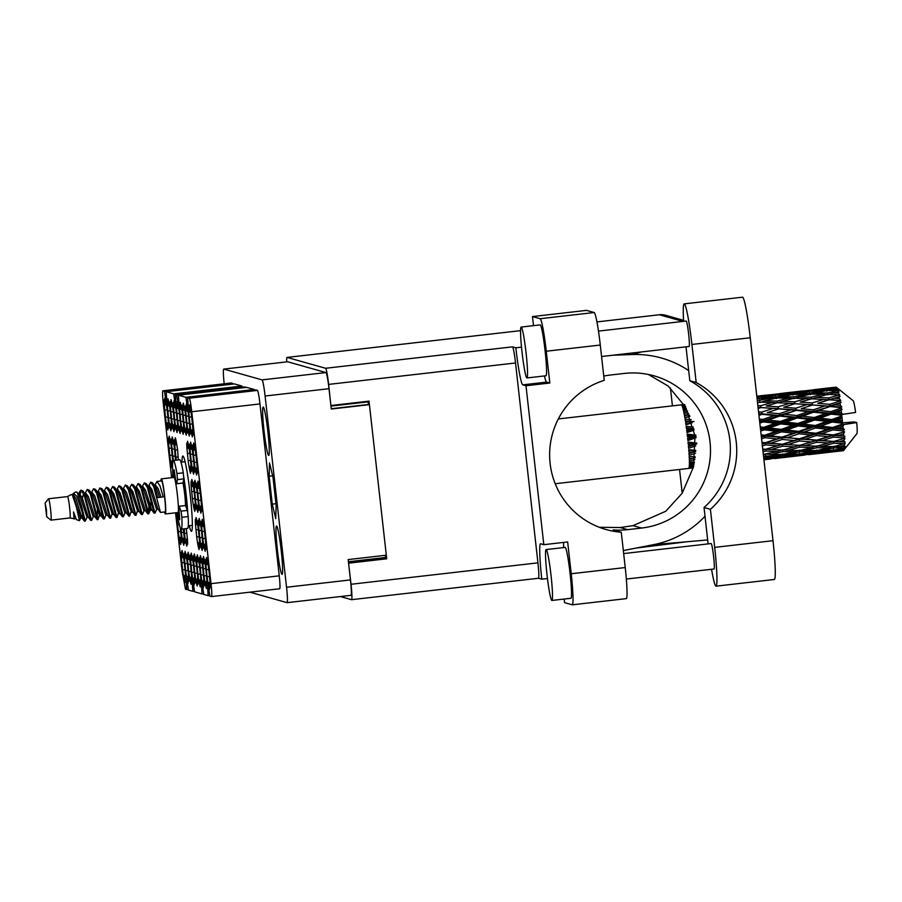 <?xml version="1.0" encoding="UTF-8"?>
<svg xmlns="http://www.w3.org/2000/svg" width="902" height="902" viewBox="0 0 902 902"><rect width="100%" height="100%" fill="white"/><g stroke="black" fill="none" stroke-linecap="round" stroke-linejoin="round"><path stroke-width="1.35" d="M189.273 525.663A37.895 2.909 -96.5 0 0 191.495 531.334A37.895 2.909 -96.5 0 0 190.198 494.544A37.895 2.909 -96.5 0 0 182.869 456.051A37.895 2.909 -96.5 0 0 181.99 462.072M267.894 431.776A24.32 1.86 -96.5 0 0 263.192 407.061A24.32 1.86 -96.5 0 0 264.015 430.682A24.32 1.86 -96.5 0 0 268.728 455.386A24.32 1.86 -96.5 0 0 267.894 431.776M281.244 550.784A24.32 1.86 -96.5 0 0 276.542 526.069A24.32 1.86 -96.5 0 0 277.365 549.69A24.32 1.86 -96.5 0 0 282.078 574.405A24.32 1.86 -96.5 0 0 281.244 550.784M184.572 569.647L182.61 569.872L181.381 557.425L182.148 557.335M181.381 557.425A16.642 1.274 83.5 0 1 181.212 552.328L182.204 557.639L181.978 550.502A16.642 1.274 -96.5 0 1 184.369 563.198L185.598 575.634A16.642 1.274 83.5 0 1 185.767 580.73L184.763 575.42L185 582.557A16.642 1.274 -96.5 0 1 182.61 569.872M180.299 531.492L178.325 531.718L177.096 519.281L177.874 519.191M177.096 519.281A16.642 1.274 83.5 0 1 176.927 514.185L177.863 517.477M172.665 477.575A16.642 1.274 83.5 0 1 172.654 476.042L172.936 477.541M171.741 455.206L169.768 455.431L168.539 442.995L169.317 442.905M168.539 442.995A16.642 1.274 83.5 0 1 168.37 437.898L169.373 443.209L169.136 436.072A16.642 1.274 -96.5 0 1 171.527 448.756L172.756 461.204A16.642 1.274 83.5 0 1 172.801 461.801M209.084 576.547L207.11 576.773L205.881 564.336L206.659 564.246M205.881 564.336A16.642 1.274 83.5 0 1 205.712 559.24L206.716 564.539L206.479 557.413A16.642 1.274 -96.5 0 1 208.869 570.098L210.098 582.534A16.642 1.274 83.5 0 1 210.267 587.63L209.264 582.331L209.501 589.457A16.642 1.274 -96.5 0 1 207.11 576.773M206.017 575.679L204.044 575.904L202.815 563.468L203.593 563.378M202.815 563.468A16.642 1.274 83.5 0 1 202.646 558.372L203.649 563.682L203.412 556.545A16.642 1.274 -96.5 0 1 205.803 569.23L207.032 581.677A16.642 1.274 83.5 0 1 207.201 586.774L206.208 581.463L206.434 588.6A16.642 1.274 -96.5 0 1 204.044 575.904M202.95 574.822L200.988 575.048L199.759 562.6L200.526 562.521M199.759 562.6A16.642 1.274 83.5 0 1 199.59 557.504L200.582 562.814L200.357 555.688A16.642 1.274 -96.5 0 1 202.747 568.373L203.976 580.809A16.642 1.274 83.5 0 1 204.145 585.905L203.142 580.606L203.378 587.732A16.642 1.274 -96.5 0 1 200.988 575.048M199.894 573.954L197.921 574.179L196.692 561.743L197.47 561.653M196.692 561.743A16.642 1.274 83.5 0 1 196.523 556.647L197.527 561.957L197.29 554.82A16.642 1.274 -96.5 0 1 199.68 567.505L200.909 579.952A16.642 1.274 83.5 0 1 201.078 585.048L200.075 579.738L200.312 586.875A16.642 1.274 -96.5 0 1 197.921 574.179M196.828 573.097L194.855 573.322L193.626 560.875L194.404 560.796M193.626 560.875A16.642 1.274 83.5 0 1 193.468 555.779L194.46 561.089L194.223 553.952A16.642 1.274 -96.5 0 1 196.613 566.648L197.854 579.084A16.642 1.274 83.5 0 1 198.012 584.18L197.019 578.87L197.245 586.007A16.642 1.274 -96.5 0 1 194.855 573.322M193.761 572.229L191.799 572.454L190.57 560.018L191.337 559.928M190.57 560.018A16.642 1.274 83.5 0 1 190.401 554.922L191.393 560.232L191.168 553.095A16.642 1.274 -96.5 0 1 193.558 565.779L194.787 578.227A16.642 1.274 83.5 0 1 194.956 583.323L193.953 578.013L194.189 585.15A16.642 1.274 -96.5 0 1 191.799 572.454M190.705 571.372L188.732 571.597L187.503 559.15L188.281 559.06M187.503 559.15A16.642 1.274 83.5 0 1 187.334 554.053L188.338 559.364L188.101 552.227A16.642 1.274 -96.5 0 1 190.491 564.923L191.72 577.359A16.642 1.274 83.5 0 1 191.889 582.455L190.886 577.145L191.123 584.282A16.642 1.274 -96.5 0 1 188.732 571.597M187.639 570.504L185.677 570.729L184.436 558.293L185.214 558.203M184.436 558.293A16.642 1.274 83.5 0 1 184.279 553.197L185.271 558.496L185.045 551.37A16.642 1.274 -96.5 0 1 187.424 564.054L188.665 576.491A16.642 1.274 83.5 0 1 188.822 581.587L187.83 576.288L188.056 583.414A16.642 1.274 -96.5 0 1 185.677 570.729M204.799 538.404L202.837 538.629L201.597 526.193L202.375 526.103M201.597 526.193A16.642 1.274 83.5 0 1 201.439 521.085L202.431 526.396L202.206 519.27A16.642 1.274 -96.5 0 1 204.585 531.954L205.825 544.391A16.642 1.274 83.5 0 1 205.983 549.487L204.991 544.188L205.216 551.314A16.642 1.274 -96.5 0 1 202.837 538.629M201.732 537.536L199.77 537.761L198.541 525.325L199.319 525.235M198.541 525.325A16.642 1.274 83.5 0 1 198.372 520.228L199.376 525.539L199.139 518.402A16.642 1.274 -96.5 0 1 201.529 531.086L202.758 543.534A16.642 1.274 83.5 0 1 202.927 548.63L201.924 543.32L202.161 550.457A16.642 1.274 -96.5 0 1 199.77 537.761M198.677 536.679L196.704 536.904L195.475 524.457L196.253 524.378M195.475 524.457A16.642 1.274 83.5 0 1 195.306 519.36L196.309 524.671L196.072 517.534A16.642 1.274 -96.5 0 1 198.463 530.229L199.692 542.666A16.642 1.274 83.5 0 1 199.861 547.762L198.857 542.452L199.094 549.589A16.642 1.274 -96.5 0 1 196.704 536.904M200.526 500.26L198.553 500.486L197.324 488.038L198.102 487.959M197.324 488.038A16.642 1.274 83.5 0 1 197.155 482.942L198.158 488.253L197.921 481.116A16.642 1.274 -96.5 0 1 200.312 493.811L201.541 506.248A16.642 1.274 83.5 0 1 201.71 511.344L200.706 506.033L200.943 513.17A16.642 1.274 -96.5 0 1 198.553 500.486M197.459 499.392L195.497 499.618L194.257 487.181L195.035 487.091M194.257 487.181A16.642 1.274 83.5 0 1 194.099 482.085L195.091 487.396L194.866 480.259A16.642 1.274 -96.5 0 1 197.245 492.943L198.485 505.391A16.642 1.274 83.5 0 1 198.643 510.487L197.651 505.176L197.876 512.313A16.642 1.274 -96.5 0 1 195.497 499.618M194.392 498.535L192.43 498.761L191.201 486.313L191.968 486.223M191.201 486.313A16.642 1.274 83.5 0 1 191.032 481.217L192.025 486.528L191.799 479.39A16.642 1.274 -96.5 0 1 194.189 492.086L195.418 504.522A16.642 1.274 83.5 0 1 195.587 509.619L194.584 504.308L194.821 511.445A16.642 1.274 -96.5 0 1 192.43 498.761M196.241 462.117L194.28 462.343L193.039 449.895L193.817 449.805M193.039 449.895A16.642 1.274 83.5 0 1 192.881 444.799L193.874 450.109L193.648 442.972A16.642 1.274 -96.5 0 1 196.027 455.668L197.267 468.104A16.642 1.274 83.5 0 1 197.425 473.2L196.433 467.89L196.659 475.027A16.642 1.274 -96.5 0 1 194.28 462.343M193.175 461.249L191.213 461.474L189.984 449.038L190.762 448.948M189.984 449.038A16.642 1.274 83.5 0 1 189.815 443.942L190.818 449.241L190.581 442.115A16.642 1.274 -96.5 0 1 192.972 454.8L194.201 467.236A16.642 1.274 83.5 0 1 194.37 472.344L193.366 467.033L193.603 474.159A16.642 1.274 -96.5 0 1 191.213 461.474M190.119 460.392L188.146 460.618L186.917 448.17L187.695 448.08M186.917 448.17A16.642 1.274 83.5 0 1 186.748 443.074L187.751 448.384L187.515 441.247A16.642 1.274 -96.5 0 1 189.905 453.943L191.134 466.379A16.642 1.274 83.5 0 1 191.303 471.475L190.311 466.165L190.536 473.302A16.642 1.274 -96.5 0 1 188.146 460.618M177.863 456.931L175.901 457.156L174.672 444.72L175.439 444.63M174.672 444.72A16.642 1.274 83.5 0 1 174.503 439.624L175.495 444.934L175.27 437.797A16.642 1.274 -96.5 0 1 177.66 450.481L178.325 459.919M174.808 456.074L172.834 456.299L171.605 443.852L172.383 443.773M171.605 443.852A16.642 1.274 83.5 0 1 171.436 438.755L172.44 444.066L172.203 436.929A16.642 1.274 -96.5 0 1 174.593 449.624L175.484 460.245M191.968 423.974L189.995 424.199L188.766 411.752L189.544 411.662M188.766 411.752A16.642 1.274 83.5 0 1 188.597 406.655L189.6 411.966L189.364 404.829A16.642 1.274 -96.5 0 1 191.754 417.525L192.983 429.961A16.642 1.274 83.5 0 1 193.152 435.057L192.149 429.747L192.385 436.884A16.642 1.274 -96.5 0 1 189.995 424.199M188.901 423.106L186.94 423.331L185.699 410.895L186.477 410.805M185.699 410.895A16.642 1.274 83.5 0 1 185.541 405.799L186.534 411.098L186.308 403.972A16.642 1.274 -96.5 0 1 188.687 416.656L189.927 429.093A16.642 1.274 83.5 0 1 190.085 434.189L189.093 428.89L189.319 436.016A16.642 1.274 -96.5 0 1 186.94 423.331M185.835 422.249L183.873 422.474L182.644 410.027L183.422 409.936M182.644 410.027A16.642 1.274 83.5 0 1 182.475 404.93L183.478 410.241L183.241 403.104A16.642 1.274 -96.5 0 1 185.632 415.788L186.861 428.236A16.642 1.274 83.5 0 1 187.03 433.332L186.026 428.022L186.263 435.159A16.642 1.274 -96.5 0 1 183.873 422.474M182.779 421.381L180.806 421.606L179.577 409.17L180.355 409.08M179.577 409.17A16.642 1.274 83.5 0 1 179.408 404.073L180.411 409.373L180.174 402.247A16.642 1.274 -96.5 0 1 182.565 414.931L183.794 427.368A16.642 1.274 83.5 0 1 183.963 432.464L182.959 427.165L183.196 434.29A16.642 1.274 -96.5 0 1 180.806 421.606M179.712 420.512L177.75 420.738L176.51 408.302L177.288 408.211M176.51 408.302A16.642 1.274 83.5 0 1 176.352 403.205L177.344 408.516L177.119 401.379A16.642 1.274 -96.5 0 1 179.498 414.063L180.738 426.511A16.642 1.274 83.5 0 1 180.896 431.607L179.904 426.296L180.129 433.434A16.642 1.274 -96.5 0 1 177.75 420.738M176.645 419.655L174.684 419.881L173.455 407.433L174.233 407.354M173.455 407.433A16.642 1.274 83.5 0 1 173.285 402.337L174.289 407.648L174.052 400.522A16.642 1.274 -96.5 0 1 176.442 413.206L177.671 425.643A16.642 1.274 83.5 0 1 177.841 430.739L176.837 425.44L177.074 432.565A16.642 1.274 -96.5 0 1 174.684 419.881M173.59 418.787L171.617 419.013L170.388 406.577L171.166 406.486M170.388 406.577A16.642 1.274 83.5 0 1 170.219 401.48L171.222 406.791L170.985 399.654A16.642 1.274 -96.5 0 1 173.376 412.338L174.605 424.786A16.642 1.274 83.5 0 1 174.774 429.882L173.77 424.571L174.007 431.708A16.642 1.274 -96.5 0 1 171.617 419.013M170.523 417.93L168.561 418.156L167.321 405.708L168.099 405.618M167.321 405.708A16.642 1.274 83.5 0 1 167.163 400.612L168.155 405.923L167.93 398.785A16.642 1.274 -96.5 0 1 170.309 411.481L171.549 423.917A16.642 1.274 83.5 0 1 171.707 429.014L170.715 423.703L170.94 430.84A16.642 1.274 -96.5 0 1 168.561 418.156M167.456 417.062L165.494 417.288L164.265 404.851L165.043 404.761M164.265 404.851A16.642 1.274 83.5 0 1 164.096 399.755L165.1 405.066L164.863 397.929A16.642 1.274 -96.5 0 1 167.253 410.613L168.482 423.061A16.642 1.274 83.5 0 1 168.651 428.157L167.648 422.846L167.885 429.983A16.642 1.274 -96.5 0 1 165.494 417.288M249.877 592.174L287.05 602.649A15.875 1.218 -96.5 0 0 287.084 602.66A15.875 1.218 -96.5 0 0 286.543 587.247L265.098 396.012A15.875 1.218 -96.5 0 0 262.065 379.889L223.752 369.098A15.875 1.218 -96.5 0 0 223.719 369.098A15.875 1.218 -96.5 0 0 224.181 383.778M287.58 361.781A15.875 1.218 83.5 0 1 287.625 361.77A15.875 1.218 83.5 0 1 287.659 361.77L325.972 372.571A15.875 1.218 83.5 0 1 329.005 388.694L331.282 409.034L369.425 404.66M386.304 555.204L348.172 559.578L350.45 579.918A15.875 1.218 83.5 0 1 350.991 595.331A15.875 1.218 83.5 0 1 350.957 595.331M183.253 528.933L184.38 538.347A16.642 1.274 83.5 0 1 184.549 543.444L183.546 538.144L183.782 545.27A16.642 1.274 -96.5 0 1 181.392 532.586L181.279 529.158M186.274 528.583L187.447 539.216A16.642 1.274 83.5 0 1 187.605 544.312L186.613 539.001L186.838 546.138A16.642 1.274 -96.5 0 1 184.459 533.454L184.301 528.809M180.163 527.422L181.313 537.491A16.642 1.274 83.5 0 1 181.482 542.587L180.49 537.276L180.716 544.413A16.642 1.274 -96.5 0 1 178.325 531.718M272.257 504.128L275.764 518.627L276.136 505.221L273.013 477.327L269.506 462.839L269.134 476.233L272.257 504.128L275.967 503.711M232.817 384.094A10.497 0.801 83.5 0 1 232.727 383.451L231.126 382.989A13.316 1.026 -96.5 0 0 231.092 382.989A13.316 1.026 -96.5 0 0 231.059 383L162.879 390.814A13.316 1.026 -96.5 0 0 163.33 403.735L171.628 477.699M242.007 386.676A10.497 0.801 83.5 0 1 241.916 386.033L234.385 383.914L166.16 391.727A10.497 0.801 83.5 0 1 166.329 400.15A10.497 0.801 83.5 0 1 164.514 391.265L162.901 390.814A13.316 1.026 -96.5 0 0 162.879 390.814M245.062 387.544A10.497 0.801 83.5 0 1 244.983 386.902L175.349 394.321A10.497 0.801 83.5 0 1 175.518 402.732A10.497 0.801 83.5 0 1 173.703 393.858L166.16 391.727M254.251 390.138A10.497 0.801 83.5 0 1 254.172 389.484L246.629 387.364L178.416 395.177A10.497 0.801 83.5 0 1 178.585 403.6A10.497 0.801 83.5 0 1 176.758 394.715L175.349 394.321M279.676 588.758A13.316 1.026 -96.5 0 0 279.71 588.758A13.316 1.026 -96.5 0 0 279.248 575.837L259.968 403.927A13.316 1.026 -96.5 0 0 257.431 390.408L255.818 389.957L187.605 397.771A10.497 0.801 83.5 0 1 187.774 406.182A10.497 0.801 83.5 0 1 185.947 397.308L178.416 395.177M175.563 512.81L182.159 571.575L185.485 589.254L186.759 589.615A10.497 0.801 83.5 0 1 186.59 581.204A10.497 0.801 83.5 0 1 188.405 590.077L192.881 591.34A10.497 0.801 83.5 0 1 192.712 582.929A10.497 0.801 83.5 0 1 194.539 591.802L202.071 593.933A10.497 0.801 83.5 0 1 201.901 585.511A10.497 0.801 83.5 0 1 203.728 594.395L208.204 595.658A10.497 0.801 83.5 0 1 208.035 587.236A10.497 0.801 83.5 0 1 209.85 596.121L211.451 596.572A13.316 1.026 -96.5 0 0 211.485 596.583A13.316 1.026 -96.5 0 0 211.034 583.65L191.754 411.752A13.316 1.026 -96.5 0 0 189.206 398.222L187.605 397.771M188.326 589.434L186.759 589.615M232.727 383.451L164.514 391.265M241.916 386.033L173.703 393.858M244.983 386.902L176.758 394.715M254.172 389.484L185.947 397.308M209.771 595.478L208.204 595.658M203.638 593.753L202.071 593.933M194.449 591.16L192.881 591.34M172.586 464.474L171.932 460.99L172.158 468.127A16.642 1.274 -96.5 0 1 169.768 455.431M175.901 457.156A16.642 1.274 -96.5 0 0 176.307 460.155M172.834 456.299A16.642 1.274 -96.5 0 0 173.421 460.482M272.652 475.839L269.134 476.233M165.1 405.066L166.419 404.908M165.258 410.162L167.163 409.936M167.648 422.846L168.426 422.756M168.155 405.923L169.486 405.776M168.324 411.019L170.23 410.805M170.715 423.703L171.493 423.624M171.222 406.791L172.541 406.633M171.391 411.887L173.285 411.662M173.77 424.571L174.548 424.481M174.289 407.648L175.608 407.501M174.447 412.744L176.352 412.53M176.837 425.44L177.615 425.349M177.344 408.516L178.675 408.358M177.514 413.612L179.408 413.387M179.904 426.296L180.682 426.206M180.411 409.373L181.73 409.226M180.58 414.469L182.475 414.255M182.959 427.165L183.737 427.074M183.478 410.241L184.797 410.083M183.636 415.337L185.541 415.123M186.026 428.022L186.804 427.931M186.534 411.098L187.853 410.951M186.703 416.194L188.597 415.98M189.093 428.89L189.871 428.8M189.6 411.966L190.92 411.808M189.77 417.062L191.664 416.848M192.149 429.747L192.927 429.656M172.44 444.066L173.759 443.919M172.598 449.162L174.503 448.948M175.495 444.934L176.826 444.776M175.665 450.03L177.57 449.805M187.751 448.384L189.07 448.226M187.92 453.48L189.815 453.266M190.311 466.165L191.077 466.075M190.818 449.241L192.137 449.095M190.976 454.337L192.881 454.123M193.366 467.033L194.144 466.943M193.874 450.109L195.204 449.963M194.043 455.206L195.948 454.991M196.433 467.89L197.211 467.8M192.025 486.528L193.355 486.381M192.194 491.624L194.099 491.41M194.584 504.308L195.362 504.218M195.091 487.396L196.41 487.238M195.26 492.492L197.155 492.267M197.651 505.176L198.429 505.086M198.158 488.253L199.477 488.106M198.327 493.349L200.221 493.135M200.706 506.033L201.484 505.954M183.354 532.36L181.392 532.586M183.546 538.144L184.324 538.054M186.421 533.229L184.459 533.454M186.613 539.001L187.39 538.911M196.309 524.671L197.628 524.524M196.478 529.767L198.372 529.553M198.857 542.452L199.635 542.373M199.376 525.539L200.695 525.381M199.534 530.635L201.439 530.41M201.924 543.32L202.702 543.23M202.431 526.396L203.762 526.249M202.6 531.492L204.506 531.278M204.991 544.188L205.769 544.098M185.271 558.496L186.59 558.349M185.44 563.592L187.334 563.378M187.83 576.288L188.608 576.198M188.338 559.364L189.657 559.217M188.507 564.46L190.401 564.246M190.886 577.145L191.664 577.054M191.393 560.232L192.724 560.074M191.562 565.328L193.468 565.103M193.953 578.013L194.731 577.923M194.46 561.089L195.779 560.943M194.629 566.185L196.523 565.971M197.019 578.87L197.786 578.791M197.527 561.957L198.846 561.799M197.696 567.054L199.59 566.828M200.075 579.738L200.853 579.648M200.582 562.814L201.913 562.668M200.751 567.91L202.657 567.696M203.142 580.606L203.92 580.516M203.649 563.682L204.968 563.524M203.818 568.779L205.712 568.553M206.208 581.463L206.975 581.373M206.716 564.539L208.035 564.393M206.874 569.636L208.779 569.421M209.264 582.331L210.042 582.241M169.373 443.209L170.692 443.051M169.542 448.305L171.436 448.08M171.932 460.99L172.699 460.899M178.1 524.592L179.318 524.445M180.49 537.276L181.257 537.186M182.204 557.639L183.534 557.481M182.373 562.735L184.279 562.521M184.763 575.42L185.541 575.329M46.476 510.036L46.667 516.733L45.1 503.045L46.476 510.036M45.1 503.045L48.449 498.806A10.756 0.823 83.5 0 1 48.505 498.761A10.756 0.823 83.5 0 1 50.591 509.686A10.756 0.823 83.5 0 1 50.952 520.127A10.756 0.823 83.5 0 1 50.884 520.104L46.667 516.733M67.503 496.596A10.756 0.823 83.5 0 1 67.526 496.585A10.756 0.823 83.5 0 1 69.612 507.51A10.756 0.823 83.5 0 1 69.973 517.951A10.756 0.823 83.5 0 1 69.95 517.951L74.314 518.718M160.939 480.98A17.668 1.353 83.5 0 1 161.334 478.872A17.668 1.353 83.5 0 1 164.75 496.822A17.668 1.353 83.5 0 1 165.359 513.971A17.668 1.353 83.5 0 1 164.491 512.009M161.334 478.872L174.007 477.417A17.668 1.353 83.5 0 1 177.435 495.367A17.668 1.353 83.5 0 1 178.032 512.528L165.359 513.971M173.015 477.541A34.558 2.65 83.5 0 1 173.353 460.494L179.701 459.761A34.558 2.65 83.5 0 1 183.298 472.817L183.828 478.894L182.948 483.01A13.44 1.026 83.5 0 1 184.707 494.397A13.44 1.026 83.5 0 1 185.474 505.503L187.368 510.419L188.214 516.575A34.558 2.65 83.5 0 1 187.571 528.437L181.223 529.17A34.558 2.65 83.5 0 1 177.04 512.64M183.219 481.882A17.668 1.353 83.5 0 1 185.045 494.499A17.668 1.353 83.5 0 1 186.026 506.879M48.505 498.761L67.526 496.585L71.168 494.544L72.374 495.142L76.343 506.823L79.444 520.679L76.388 519.631L73.524 511.953L74.088 519.135M79.399 515.527L79.207 509.044M73.457 493.27L76.039 491.838L77.211 492.424L81.631 506.281A15.616 1.195 83.5 0 1 82.195 512.189L76.907 496.416L73.457 493.27L72.284 494.848M142.121 486.629L144.421 482.886L147.398 487.497L154.141 513.137L155.031 513.091L156.734 509.28L158.177 509.247M144.32 482.886L146.361 483.652L148.187 487.407L155.009 513.103M147.973 487.001L150.758 482.153L153.735 486.764L160.477 512.415L165.122 511.941A15.616 1.195 83.5 0 0 164.592 496.776A15.616 1.195 83.5 0 0 161.559 480.913L157.004 481.431L160.071 486.043L163.251 496.934L157.703 497.566L163.251 496.934M82.195 512.189L84.472 521.187L85.295 521.085L86.998 517.274L87.347 514.67M81.631 506.281L85.273 521.097M79.038 494.837L79.895 491.263L81.022 490.147L83.999 494.758L90.741 520.398L91.666 520.307L93.334 516.542M80.921 490.158L82.961 490.913L84.788 494.668L91.609 520.364M84.574 494.273L87.257 489.425L90.335 494.037L97.078 519.676L98.002 519.575L100.021 513.215M97.371 518.12L97.337 509.337M87.257 489.425L89.298 490.192L91.125 493.946L97.946 519.642M98.138 512.302L98.138 506.293M91.406 492.436L93.695 488.692L96.672 493.304L103.426 518.954L104.35 518.853L106.019 515.087L107.462 515.065M93.605 488.704L95.635 489.459L97.472 493.214L104.294 518.909M97.247 492.819L99.942 487.971L103.02 492.582L109.762 518.222L110.687 518.12L112.705 511.761M99.942 487.971L101.982 488.737L103.809 492.492L110.63 518.188M104.091 490.981L106.38 487.238L109.356 491.849L116.099 517.5L117.023 517.398L119.041 511.039M106.278 487.249L108.319 488.005L110.145 491.759L116.967 517.455M117.159 510.126L117.147 504.105M109.931 491.364L112.716 486.516L115.693 491.128L122.446 516.767L123.337 516.722L125.04 512.911M112.626 486.516L114.655 487.283L116.493 491.038L123.315 516.733M116.268 490.643L118.963 485.795L122.041 490.395L128.783 516.045L129.708 515.944L131.726 509.585M129.031 505.706L129.065 499.877M118.963 485.795L121.003 486.55L122.83 490.305L129.651 516.012M129.843 508.672L129.832 502.651M123.112 488.805L125.401 485.062L128.377 489.673L135.12 515.313L136.044 515.222L138.062 508.863M125.299 485.062L127.34 485.828L129.166 489.583L135.988 515.279M128.952 489.188L131.737 484.34L134.714 488.952L141.456 514.591L142.392 514.49L144.061 510.724M131.636 484.34L133.676 485.096L135.503 488.85L142.336 514.557M135.289 488.456L138.085 483.607L141.05 488.219L147.804 513.858L148.729 513.768L148.853 500.475M148.052 503.519L148.086 497.701M137.983 483.619L140.013 484.374L141.851 488.129L148.672 513.824M79.692 495.841L81.327 490.226M98.059 492.661L98.205 491.68M98.465 496.168L98.961 491.815M117.734 491.477L117.982 489.639M129.753 489.019L129.911 488.038M136.743 489.301L137.003 487.452M148.774 486.843L148.931 485.862M149.428 487.847L149.676 486.009M150.657 482.164L152.697 482.92L154.524 486.674L157.703 497.566M837.281 420.197L842.118 418.46A31.998 2.458 83.5 0 1 842.254 419.633A31.998 2.458 83.5 0 1 842.378 420.794L837.281 420.197L831.869 420.772L762.167 444.145M803.31 424.087L814.664 420.005L826.683 421.414L815.284 425.496L803.31 424.087L797.898 424.673L761.401 437.245M769.327 427.988L780.681 423.906L792.689 425.304L781.301 429.386L769.327 427.988L760.555 429.735M688.463 468.375L691.913 468.037L688.666 468.431A31.998 2.458 83.5 0 1 688.643 468.431L555.204 483.731M691.981 468.014L693.243 467.89M693.277 467.732L688.936 468.115A31.998 2.458 83.5 0 1 688.778 468.363M693.717 465.872L689.297 466.007A31.998 2.458 83.5 0 1 689.207 466.864L692.375 466.729L689.151 467.304A31.998 2.458 83.5 0 1 689.027 467.867L693.424 467.157M694.461 462.162L689.376 462.049A31.998 2.458 83.5 0 1 689.387 463.47L692.578 463.493L689.376 464.248A31.998 2.458 83.5 0 1 689.331 465.398L694.044 464.372M695.239 456.886L689.196 456.491A31.998 2.458 83.5 0 1 689.286 458.385L692.499 458.554L689.32 459.456A31.998 2.458 83.5 0 1 689.365 461.114L694.878 459.637M695.724 450.369L688.745 449.692A31.998 2.458 83.5 0 1 688.914 451.925L692.15 452.218L689.004 453.232A31.998 2.458 83.5 0 1 689.128 455.307L695.566 453.3M696.75 443.062L688.057 442.07A31.998 2.458 83.5 0 1 688.294 444.517L691.552 444.878L688.429 445.96A31.998 2.458 83.5 0 1 688.632 448.317L695.769 445.87M695.916 435.136L687.177 434.11A31.998 2.458 83.5 0 1 687.471 436.602L690.752 436.996L687.64 438.113A31.998 2.458 83.5 0 1 687.899 440.593L696.186 437.628M693.356 427.074L686.163 426.308A31.998 2.458 83.5 0 1 686.49 428.698L689.782 429.059L686.681 430.164A31.998 2.458 83.5 0 1 686.997 432.622L694.044 430.107M691.157 419.655L685.069 419.159A31.998 2.458 83.5 0 1 685.419 421.29L688.722 421.584L685.621 422.621A31.998 2.458 83.5 0 1 685.96 424.91L692.172 422.779M688.643 413.308L683.975 413.105A31.998 2.458 83.5 0 1 684.314 414.852L687.617 415.033L684.528 415.969A31.998 2.458 83.5 0 1 684.866 417.93L689.917 416.352M686.309 408.516L682.949 408.527A31.998 2.458 83.5 0 1 683.265 409.779L686.557 409.824L683.457 410.613A31.998 2.458 83.5 0 1 683.784 412.124L687.606 411.087M684.663 405.573L682.047 405.72A31.998 2.458 83.5 0 1 682.318 406.385L685.599 406.261L682.476 406.87L682.769 407.851L685.61 407.23M682.419 404.727L681.337 404.851A31.998 2.458 83.5 0 1 681.36 404.84A31.998 2.458 83.5 0 1 681.54 404.908L684.798 404.592L681.664 405.032A31.998 2.458 83.5 0 1 681.901 405.404L684.325 405.009M836.064 387.172L813.965 389.675M836.199 387.15A31.998 2.458 83.5 0 1 836.255 387.183A31.998 2.458 83.5 0 1 836.402 387.353L831.328 387.804L836.199 387.15M836.639 387.747A31.998 2.458 83.5 0 1 836.706 387.894L826.683 389.687L814.72 390.34L836.639 387.747L837.947 388.683L836.402 387.353M836.966 388.536A31.998 2.458 83.5 0 1 837.225 389.303L832.118 389.472L836.966 388.536L838.183 389.202L836.706 387.894M837.518 390.307A31.998 2.458 83.5 0 1 837.597 390.6L827.619 392.956L815.611 392.968L826.965 390.51L837.518 390.307L838.77 390.916L837.225 389.303M837.902 391.829A31.998 2.458 83.5 0 1 838.206 393.125L833.076 393.024L839.063 392.02L837.597 390.6M838.533 394.659A31.998 2.458 83.5 0 1 838.623 395.099L828.679 397.94L816.626 397.387L827.946 394.343L839.728 394.907L838.206 393.125M829.017 399.8L839.615 400.533A31.998 2.458 83.5 0 1 839.717 401.086L829.772 404.31L817.719 403.318L838.961 396.812A31.998 2.458 83.5 0 1 839.277 398.56L834.147 398.244L840.055 396.519L838.623 395.099M839.615 400.533L840.765 400.387L839.277 398.56M840.055 403.194A31.998 2.458 83.5 0 1 840.371 405.269L835.241 404.795L841.104 402.416L839.717 401.086M840.709 407.569A31.998 2.458 83.5 0 1 840.799 408.189L830.843 411.673L818.802 410.387L830.111 406.52L840.709 407.569L841.814 407.027L840.371 405.269M841.126 410.568A31.998 2.458 83.5 0 1 841.431 412.845L836.312 412.27L841.126 410.568L842.152 409.339L840.799 408.189M841.746 415.303A31.998 2.458 83.5 0 1 841.825 415.969L831.836 419.554L819.828 418.156L831.17 414.097L841.746 415.303L841.566 414.514L842.784 414.368L841.431 412.845M842.784 414.368L855.603 412.44A16.642 1.274 83.5 0 0 853.123 400.668L836.255 387.183M842.118 418.46L841.825 415.969M842.637 423.275A31.998 2.458 83.5 0 1 842.705 423.929L832.67 427.48L820.719 426.127L832.118 422.057L842.637 423.275L842.378 420.794M842.569 422.88L854.217 421.899L856.742 422.61L842.705 424.684L842.705 423.929M856.742 422.61A16.642 1.274 83.5 0 1 856.9 433.637L843.494 450.605L844.712 449.049L843.663 450.323L821.722 452.781L843.697 450.211L844.858 448.644L843.821 449.681L838.905 449.929L843.922 449.004L845.073 447.144L844.001 448.114L833.651 450.154L822.06 450.493L833.786 447.933L844.013 447.843L845.129 446.152L839.097 446.704L844.08 445.509L845.174 443.457L833.809 446.648L822.117 446.377L833.752 443.243L844.069 443.649L845.151 441.935L839.029 441.766L843.968 440.345L845.005 438.225L833.685 441.461L821.902 440.695L833.448 437.098L843.844 437.91L844.903 436.264L838.68 435.418L843.584 433.828L844.588 431.765L833.301 434.933L821.429 433.794L832.896 429.882L843.359 430.976L844.407 429.499L843.156 428.63L838.082 428.078L842.953 426.375L843.922 424.538M842.953 426.375A31.998 2.458 83.5 0 1 843.156 428.63M843.359 430.976A31.998 2.458 83.5 0 1 843.404 431.584M843.584 433.828A31.998 2.458 83.5 0 1 843.72 435.858M843.968 440.345A31.998 2.458 83.5 0 1 844.024 442.014M844.08 445.509A31.998 2.458 83.5 0 1 844.058 446.715M843.922 449.004A31.998 2.458 83.5 0 1 843.821 449.681M843.494 450.605A31.998 2.458 83.5 0 1 843.336 450.707A31.998 2.458 83.5 0 1 843.325 450.707L838.443 451.248L843.494 450.605M692.544 467.8L691.913 468.037M763.926 459.794L770.409 459.028M693.627 466.266L692.375 466.729M793.918 456.333L804.392 455.127M774.671 458.577L793.861 456.356L774.671 458.577M763.836 458.96L777.129 457.889L763.915 459.704M694.326 462.895L692.578 463.493M765.584 458.667L765.471 457.111M778.73 457.303L777.129 457.889M769.857 458.949L770.488 459.039M782.35 457.472L782.271 456.029M794.493 456.119L793.861 456.356M827.912 452.443L838.364 451.237M808.632 454.676L827.844 452.466L808.632 454.676M799.262 455.679L787.728 456.683L799.578 454.766L811.101 453.999L799.262 455.679M782.496 457.055L770.951 457.72L782.722 455.476L794.324 455.036L782.496 457.055M763.532 456.243L777.468 455.6L763.723 458.024M695.126 457.776L692.499 458.554M764.411 454.416L763.363 454.755M765.821 455.724L765.663 454.01M780.647 454.484L777.468 455.6M768.436 457.427L770.951 457.72M782.722 455.476L782.586 453.83M796.759 454.157L794.324 455.036M786.093 456.468L787.728 456.683M799.578 454.766L799.465 453.21M812.702 453.402L811.101 453.999M803.84 455.059L804.471 455.138M816.333 453.571L816.254 452.139M828.476 452.229L827.844 452.466M816.479 453.165L804.934 453.83L816.705 451.586L828.307 451.147L816.479 453.165M799.679 454.056L788.066 454.394L799.815 451.823L811.439 451.71L799.679 454.056M782.789 454.473L771.154 454.495L782.823 451.631L794.515 451.812L782.789 454.473M763.024 451.789L765.787 451.034L777.524 451.485L763.317 454.394M695.679 451.474L689.015 453.537M695.679 451.35L692.15 452.218M765.787 451.034L765.595 449.264L762.833 450.053M782.823 451.631L782.643 449.884L777.524 451.485M767.106 454.123L771.154 454.495M798.405 450.515L794.515 451.812M784.751 454.033L788.066 454.394M799.815 451.823L799.657 450.109M814.619 450.594L811.439 451.71M802.419 453.526L804.934 453.83M816.705 451.586L816.569 449.94M830.742 450.267L828.307 451.147M820.076 452.578L821.722 452.781M833.549 450.876L833.437 449.32M837.8 451.158L838.443 451.248M816.772 450.572L805.125 450.594L816.817 447.742L828.51 447.922L816.772 450.572M799.837 450.538L788.122 450.267L799.781 447.133L811.496 447.595L799.837 450.538M782.801 450.087L771.075 449.546L782.654 446.174L794.437 446.873L782.801 450.087M762.37 445.87L765.482 444.889L777.31 445.802L765.73 449.252L762.72 449.072M691.552 444.878L696.727 443.919L688.384 446.727M765.482 444.889L765.257 443.186L762.145 443.919M765.73 449.252L771.075 449.546M782.654 446.174L782.44 444.427L767.365 448.779M782.553 444.19L770.725 443.209L782.226 439.443L794.098 440.537L777.31 445.802M799.781 447.133L799.578 445.374L794.437 446.873M782.643 449.884L788.122 450.267M816.817 447.742L816.626 445.983L811.496 447.595M801.1 450.233L805.125 450.594M832.377 446.625L828.51 447.922M818.745 450.143L822.06 450.493M833.786 447.933L833.628 446.219M836.391 449.636L838.905 449.929M816.795 446.197L805.058 445.656L816.648 442.273L828.431 442.972L816.795 446.197M799.713 445.351L787.908 444.585L799.476 440.988L811.281 441.912L799.578 445.374L805.058 445.656M761.57 438.823L764.93 437.673L776.836 438.902L765.336 442.724L761.976 442.42M690.752 436.996L695.949 436.354L687.662 439.24M764.93 437.673L764.682 436.128L761.344 436.748M765.336 442.724L770.725 443.209M782.226 439.443L781.989 437.808L776.836 438.902M799.476 440.988L799.251 439.285L782.44 444.427L787.908 444.585M799.33 438.834L787.435 437.695L798.924 433.772L810.808 435.012L794.098 440.537M816.648 442.273L816.423 440.526L801.359 444.878M816.535 440.289L804.708 439.319L816.209 435.542L828.081 436.636L811.281 441.912M833.752 443.243L833.549 441.484L828.431 442.972M816.626 445.983L822.117 446.377M835.072 446.332L839.097 446.704M782.034 437.143L770.128 435.869L781.549 431.855L793.501 433.185L782.034 437.143L781.989 437.808L787.435 437.695M760.702 431.077L764.152 429.837L776.126 431.235L764.704 435.271L761.13 434.865M693.841 429.149L686.862 431.562M693.762 428.822L689.782 429.059M764.152 429.837L763.915 428.563L760.476 428.991M764.704 435.271L764.682 436.128L770.128 435.869M781.549 431.855L781.301 430.434L776.126 431.235M798.924 433.772L798.676 432.238L793.501 433.185M816.209 435.542L815.972 433.907L799.251 439.285L804.708 439.319M816.017 433.242L804.11 431.979L815.532 427.965L827.484 429.296L816.017 433.242L815.972 433.907L810.808 435.012M833.448 437.098L833.222 435.395L816.423 440.526L821.902 440.695M833.301 434.933L828.081 436.636M833.685 441.461L839.029 441.766M845.005 438.225L835.331 440.988M798.698 431.37L786.736 430.017L798.146 425.947L810.097 427.345L798.698 431.37L798.676 432.238L804.11 431.979M759.811 423.094L763.205 421.888L775.235 423.263L763.87 427.345L760.239 426.928M692.003 422.215L685.858 424.233M693.999 421.572L688.722 421.584M763.205 421.888L762.979 420.952L759.698 422.091M758.943 415.394L762.145 414.311L774.209 415.506L762.889 419.453L762.979 420.952L759.597 421.166M763.87 427.345L763.915 428.563L760.386 428.179M780.681 423.906L780.444 422.79L763.915 428.563L781.301 430.434L786.736 430.017M780.377 421.426L768.357 420.061L779.678 416.07L791.731 417.378L780.377 421.426L780.444 422.79L775.235 423.263M781.301 429.386L781.301 430.434L815.972 433.907L821.429 433.794M798.146 425.947L797.898 424.673L792.689 425.304M815.532 427.965L815.295 426.545L810.097 427.345M832.896 429.882L832.647 428.349L815.972 433.907L838.68 435.418M832.67 427.48L832.647 428.349L827.484 429.296M844.588 431.765L833.222 435.395L844.903 436.264M797.864 423.455L785.834 422.046L797.199 417.987L809.207 419.374L797.864 423.455L797.898 424.673L780.444 422.79L785.834 422.046M762.889 419.453L759.36 419.08M689.861 416.183L684.821 417.682M689.421 415.134L687.617 415.033M762.145 414.311L758.875 414.785M758.165 408.471L761.051 407.58L773.127 408.437L761.807 412.101L761.953 413.781L758.774 413.804M779.678 416.07L779.463 415.337L762.979 420.952L768.357 420.061M779.339 413.736L767.298 412.586L778.584 408.865L790.659 409.903L779.339 413.736L779.463 415.337L774.209 415.506M797.199 417.987L796.973 417.062L780.444 422.79L759.529 420.603M796.872 415.563L784.808 414.289L796.139 410.41L808.181 411.605L796.872 415.563L796.973 417.062L791.731 417.378M814.664 420.005L814.438 418.889L797.898 424.673L815.295 426.545L820.719 426.127M814.359 417.525L802.34 416.16L813.66 412.18L825.713 413.488L814.359 417.525L814.438 418.889L809.207 419.374M815.284 425.496L815.295 426.545L832.647 428.349L838.082 428.078M832.118 422.057L831.869 420.772L826.683 421.414M843.753 424.549L832.647 428.349L844.407 429.499M761.807 412.101L758.548 411.819M761.051 407.58L758.154 408.302M757.533 402.777L759.98 402.134L772.033 402.506L760.713 405.731L760.905 407.49L758.052 407.377M778.584 408.865L767.298 412.586M778.246 406.813L766.193 406.035L777.49 402.732L789.566 403.352L778.246 406.813L778.415 408.55L773.127 408.437M796.139 410.41L779.463 415.337L784.808 414.289M795.801 408.2L783.725 407.219L795.045 403.69L807.087 404.536L795.801 408.2L795.947 409.88L790.659 409.903M813.66 412.18L813.446 411.447L796.973 417.062L802.34 416.16M813.322 409.835L801.269 408.685L812.567 404.975L824.642 406.013L813.322 409.835L813.446 411.447L808.181 411.605M831.17 414.097L830.945 413.161L814.438 418.889L819.828 418.156M830.843 411.673L830.945 413.161L825.713 413.488M831.836 419.554L831.869 420.772L758.74 413.522M841.882 417.276L831.869 420.772L842.4 421.91M760.713 405.731L757.849 405.584M758.92 402.405L757.477 402.292M771.018 404.603L766.193 406.035M777.163 401.097L765.133 400.815L776.453 398.053L788.495 398.132L777.163 401.097L777.366 402.856L772.033 402.506M795.045 403.69L783.725 407.219M794.707 401.83L782.632 401.289L793.974 398.244L806.005 398.605L794.707 401.83L794.899 403.589L789.566 403.352M812.567 404.975L801.269 408.685M812.228 402.923L800.175 402.134L811.473 398.831L823.549 399.462L812.228 402.923L812.398 404.66L807.087 404.536M830.111 406.52L813.446 411.447L818.802 410.387M829.772 404.31L829.919 405.99L824.642 406.013M842.152 409.339L830.945 413.161L836.312 412.27M757.071 398.707L771.007 398.075L757.308 400.736M759.664 400.747L759.879 402.484L765.133 400.815M774.728 398.458L771.007 398.075M793.647 396.857L781.617 396.869L792.993 394.411L804.979 394.185L793.647 396.857L793.873 398.583L788.495 398.132M777.366 402.856L782.632 401.289M804.99 400.713L800.175 402.134M811.146 397.207L799.104 396.914L810.447 394.151L822.489 394.242L811.146 397.207L811.36 398.966L806.005 398.605M828.679 397.94L828.87 399.699L817.719 403.318M840.765 400.387L823.549 399.462M841.104 402.416L829.919 405.99L835.241 404.795M776.16 396.936L764.174 397.252L775.551 395.121L787.536 394.58L776.16 396.936L776.396 398.616M756.834 396.53L770.128 395.448L756.947 397.557M758.717 397.478L758.965 399.067M772.27 395.719L770.128 395.448M761.401 398.244L764.174 397.252M790.513 394.918L787.536 394.58M778.11 398.053L781.617 396.869M808.699 394.569L804.979 394.185M793.873 398.583L799.104 396.914M827.619 392.956L827.844 394.693L822.489 394.242M811.36 398.966L816.626 397.387M821.97 399.372L828.87 399.699L834.147 398.244M810.143 393.046L798.146 393.362L809.534 391.231L821.53 390.679L810.143 393.046L810.379 394.715M792.711 393.576L780.726 394.23L804.099 391.558L792.711 393.576L792.948 395.166M775.303 394.602L763.374 395.583L786.747 392.911L775.303 394.602L775.54 396.079M769.519 394.783L756.801 396.237M762.28 396.001L763.374 395.583M787.942 393.069L786.747 392.911M778.742 394.952L780.726 394.23M806.241 391.818L804.099 391.558M795.384 394.343L798.146 393.362M824.496 391.028L821.53 390.679M812.104 394.151L815.611 392.968M827.844 394.693L833.076 393.024M809.286 390.713L797.357 391.693L820.73 389.01L809.286 390.713L809.522 392.19M803.49 390.882L779.971 393.576M791.945 392.223L792.193 393.565M796.263 392.099L797.357 391.693M821.936 389.168L820.73 389.01M812.736 391.062L814.72 390.34M826.683 389.687L826.92 391.276M829.355 390.453L832.118 389.472M830.235 388.21L831.328 387.804M154.806 485.175L157.004 481.431M73.716 518.21L75.757 518.695M78.113 494.048L80.504 497.543L86.998 517.274M89.298 490.192L93.188 496.089L99.671 515.82M100.753 498.626L101.193 495.378M101.982 488.737L105.861 494.634L112.355 514.365M113.438 497.171L113.866 493.924M114.655 487.283L118.545 493.191L124.893 513.069L126.483 512.877M127.34 485.828L131.23 491.737L137.713 511.457M138.795 494.262L139.235 491.015M140.013 484.374L143.903 490.282L150.262 510.16L151.017 500.227M151.48 492.808L151.908 489.56M152.697 482.92L156.587 488.828L159.417 497.261M73.524 511.953L76.388 519.631M78.632 494.307L79.421 493.822L82.093 497.363L88.261 517.117L90.741 520.398M91.305 492.853L92.105 492.368L94.766 495.908L100.945 515.662L101.655 511.93M103.11 491.094L104.79 490.913L107.451 494.454L113.618 514.208L116.099 517.5M116.674 489.944L117.463 489.459L120.135 492.999L126.303 512.753L128.783 516.045M129.347 488.489L130.147 488.005L132.808 491.556L138.976 511.299L141.456 514.591M141.152 486.742L142.82 486.55L145.493 490.102L151.66 509.844L154.141 513.137M153.825 485.287L155.505 485.096L158.177 488.647L160.996 497.081M72.543 495.39L74.167 498.276L80.515 518.154L81 515.403M81.732 500.802L83.536 493.586M82.961 490.913L86.851 496.822L93.199 516.699L94.778 516.519M95.635 489.459L99.524 495.367L105.872 515.245M108.319 488.005L112.209 493.913L118.692 513.633M119.774 496.45L120.214 493.191M121.003 486.55L124.882 492.458L131.376 512.178M132.459 494.995L132.887 491.737M133.676 485.096L137.566 491.004L143.914 510.882L145.504 510.701M146.361 483.652L150.251 489.549L156.598 509.427M72.284 495.029L73.085 494.544L75.757 498.096L81.924 517.838L82.634 514.106M84.968 493.574L85.769 493.09L88.43 496.641L94.597 516.384L97.078 519.676M97.653 492.12L98.442 491.635L101.114 495.187L107.282 514.941L109.762 518.222M110.326 490.665L111.126 490.181L113.787 493.732L119.955 513.486L122.446 516.767M121.037 500.441L121.364 496.269M122.649 489.831L122.965 489.267M122.131 488.918L123.799 488.726L126.472 492.278L132.639 512.032L135.12 515.313M135.683 487.768L136.484 487.283L139.156 490.823L145.323 510.577L147.804 513.858M148.368 486.313L149.168 485.828L151.829 489.369L157.997 509.123L160.477 512.415M841.814 407.027L787.976 403.262M842.615 414.379L795.947 409.88L758.041 407.343M689.41 415.1L686.027 414.943M691.733 421.381L685.351 420.873M835.263 441.552L761.232 435.779M693.717 428.608L686.377 427.875M801.247 445.453L762.032 442.927M695.949 436.354L687.234 435.407M767.252 449.343L762.731 449.128M696.727 443.919L688.046 443.029M695.713 450.842L688.79 450.267M695.228 456.942L689.196 456.626M173.353 460.494A34.558 2.65 83.5 0 1 176.961 473.55L177.491 479.616L176.623 483.765L182.971 483.032M185.485 505.503L179.137 506.225L181.031 511.141L181.866 517.308A34.558 2.65 83.5 0 1 181.223 529.17M175.924 481.702L174.12 469.694A25.606 1.962 -96.5 0 0 173.872 477.44M177.886 512.539A25.606 1.962 -96.5 0 0 179.735 519.755L178.878 508.006M183.828 477.406A31.998 2.458 83.5 0 1 186.184 494.815A31.998 2.458 83.5 0 1 187.717 512.009M183.241 481.747A18.175 1.398 83.5 0 1 185.079 494.51A18.175 1.398 83.5 0 1 186.083 507.048M683.637 321.337A39.936 3.067 83.5 0 1 684.178 303.873A39.936 3.067 83.5 0 1 684.28 303.884A39.936 3.067 83.5 0 1 691.913 344.451L696.186 382.527A77.831 77.561 105.7 0 1 710.404 509.303L714.677 547.379A39.936 3.067 83.5 0 1 716.03 586.165A39.936 3.067 83.5 0 1 711.565 569.275M684.178 303.873L742.504 297.186A39.936 3.067 83.5 0 1 742.605 297.198A39.936 3.067 83.5 0 1 750.238 337.765L773.003 540.693A39.936 3.067 83.5 0 1 774.367 579.479L716.03 586.165M686.14 321.056A12.797 0.981 83.5 0 1 686.174 321.044A12.797 0.981 83.5 0 1 688.621 333.853A12.797 0.981 83.5 0 1 689.083 346.481A12.797 0.981 83.5 0 1 689.049 346.481L601.566 356.515M623.665 553.58L711.126 543.556A12.797 0.981 83.5 0 1 711.126 543.556A12.797 0.981 83.5 0 1 711.159 543.556A12.797 0.981 83.5 0 1 713.583 556.365A12.797 0.981 83.5 0 1 714.046 568.993A12.797 0.981 83.5 0 1 714.012 568.982M551.866 600.45A25.606 1.962 -96.5 0 0 551.934 600.45A25.606 1.962 -96.5 0 0 551.009 575.194A25.606 1.962 -96.5 0 0 546.161 549.589A25.606 1.962 -96.5 0 0 546.093 549.589A25.606 1.962 -96.5 0 0 547.018 574.845A25.606 1.962 -96.5 0 0 551.866 600.45M570.887 598.263A25.606 1.962 -96.5 0 0 570.943 598.274A25.606 1.962 -96.5 0 0 570.03 573.018A25.606 1.962 -96.5 0 0 565.182 547.413A25.606 1.962 -96.5 0 0 565.114 547.401A25.606 1.962 -96.5 0 0 565.058 547.424M526.903 377.938A25.606 1.962 -96.5 0 0 526.971 377.949A25.606 1.962 -96.5 0 0 526.046 352.682A25.606 1.962 -96.5 0 0 521.198 327.076A25.606 1.962 -96.5 0 0 521.142 327.076A25.606 1.962 -96.5 0 0 522.055 352.332A25.606 1.962 -96.5 0 0 526.903 377.938M545.924 375.762A25.606 1.962 -96.5 0 0 545.992 375.762A25.606 1.962 -96.5 0 0 545.067 350.506A25.606 1.962 -96.5 0 0 540.219 324.9A25.606 1.962 -96.5 0 0 540.163 324.889A25.606 1.962 -96.5 0 0 540.095 324.912M708.115 543.895L704.034 507.51L710.404 509.303M564.167 599.052L564.573 602.649L572.229 604.802A31.998 2.458 -96.5 0 0 572.308 604.814A31.998 2.458 -96.5 0 0 571.214 573.74L625.233 567.55L621.275 532.225L613.101 529.925A77.831 77.561 -74.3 0 0 627.713 529.643L641.593 528.053A77.831 77.561 -74.3 0 0 654.029 375.83A77.831 77.561 -74.3 0 0 624.252 373.439L610.372 375.029A77.831 77.561 -74.3 0 0 603.754 376.078M340.415 596.549L351.543 599.683A15.875 1.218 -96.5 0 0 351.036 584.27L537.942 562.848A15.875 1.218 83.5 0 1 538.483 578.261A15.875 1.218 83.5 0 1 538.449 578.261L541.786 579.197A36.486 2.796 -96.5 0 1 540.535 543.771A36.486 2.796 -96.5 0 1 540.625 543.782L543.816 544.684L567.651 541.944L571.214 573.74M563.536 547.582A36.486 2.796 83.5 0 1 563.795 542.395M546.262 351.228A31.998 2.458 -96.5 0 0 540.14 318.722L532.484 316.568L586.503 310.378L594.159 312.532A31.998 2.458 83.5 0 1 600.281 345.038L546.262 351.228L549.825 383.012L546.646 382.121A36.486 2.796 83.5 0 1 544.425 375.942M532.484 316.568L533.51 325.656M547.458 578.554L541.786 579.197M286.701 361.871A15.875 1.218 -96.5 0 1 287.039 357.417L520.555 330.651L287.073 357.417A15.875 1.218 -96.5 0 0 287.039 357.417L325.588 368.275L512.494 346.853L515.831 347.789A36.486 2.796 -96.5 0 0 522.799 384.85L525.99 385.752L543.816 544.684M521.514 347.146L515.831 347.789M683.615 320.875L681.675 321.044L659.362 314.753L596.921 321.913L659.317 314.753A15.875 1.218 83.5 0 1 659.317 314.753A15.875 1.218 83.5 0 1 659.362 314.753A15.875 15.819 -74.3 0 1 665.439 315.238L683.581 320.357M621.275 532.225A77.831 77.561 105.7 0 1 604.239 380.351L600.281 345.038M625.233 567.55A31.998 2.458 83.5 0 1 626.326 598.624L572.308 604.814M330.887 405.472L328.621 384.399A15.875 1.218 -96.5 0 0 325.588 368.275M351.543 599.683A15.875 1.218 -96.5 0 0 351.577 599.683L538.483 578.261M351.036 584.27L348.567 563.141M537.942 562.848L515.527 362.976L328.621 384.399M330.989 405.505L369.031 401.142L386.71 558.8L348.668 563.164M682.216 493.18L679.556 469.468M672.43 405.866L670.423 387.973M348.533 562.78L385.695 558.518L385.334 555.316M368.411 404.468L368.05 401.255M386.71 558.8L385.695 558.518M512.494 346.853A15.875 1.218 83.5 0 1 515.527 362.976M549.825 383.012L525.99 385.752M599.3 527.287L620.283 527.546L633.035 525.64L665.766 511.254L682.183 493.236L693.469 466.977L695.036 435.993L685.531 407.084L668.202 386.056L648.301 374.454M707.675 539.948L653.578 544.661L623.327 550.57M653.578 544.661A96.007 95.68 105.7 0 0 705.014 516.248M688.677 370.587A96.007 95.68 105.7 0 0 632.257 354.531L612.864 355.219M641.548 351.927L632.257 354.531M686.174 321.044A12.797 0.981 83.5 0 1 686.197 321.044L598.466 331.102M704.034 507.51A77.831 77.561 105.7 0 0 689.816 380.734L686.005 346.83M689.816 380.734L696.186 382.527M262.065 379.889L325.972 372.571M265.098 396.012L329.005 388.694M223.752 369.098L287.659 361.77M286.543 587.247L350.45 579.918M348.409 561.732L385.571 557.481M330.955 406.103L368.117 401.852M331.248 408.73L369.392 404.355M231.126 382.989L162.901 390.814M257.431 390.408L189.206 398.222M259.968 403.927L191.754 411.752M279.248 575.837L211.034 583.65M183.298 472.817L176.961 473.55M188.214 516.575L181.866 517.308M187.368 510.419L181.031 511.141M183.828 478.894L177.491 479.616M182.993 482.987L176.645 483.72M185.519 505.56L179.182 506.293M620.283 527.546L627.713 529.643M633.035 525.64L641.593 528.053M540.14 318.722L594.159 312.532M546.646 382.121L522.799 384.85M714.677 547.379L773.003 540.693M691.913 344.451L750.238 337.765M223.719 369.098L287.625 361.77M287.084 602.66L350.991 595.331M279.71 588.758L211.485 596.583M50.952 520.127L69.973 517.951M558.338 418.945L681.36 404.84M756.789 396.203L765.268 395.223M784.357 393.035L799.24 391.333M818.351 389.145L833.211 387.443M77.211 492.424L79.083 494.905M148.729 513.768L150.397 510.002M77.752 494.003L79.331 493.822M86.851 517.421L88.441 517.241M90.425 492.548L92.015 492.368M99.536 515.967L101.125 515.786M112.22 514.512L113.799 514.332M115.794 489.639L117.373 489.459M128.467 488.185L130.057 488.005M137.578 511.614L139.167 511.434M150.262 510.16L151.84 509.98M78.226 494.995L79.895 491.263M100.945 515.662L103.426 518.954M79.477 520.646L80.661 517.996M71.405 494.724L72.994 494.544M80.515 518.154L82.105 517.973M84.089 493.281L85.679 493.09M96.773 491.827L98.352 491.646M109.446 490.372L111.036 490.192M118.557 513.79L120.146 513.61M131.241 512.336L132.819 512.156M134.804 487.463L136.394 487.283M147.488 486.009L149.078 485.828M81.924 517.838L84.405 521.13M188.27 525.776L192.374 525.314M180.986 462.196L185.079 461.723M714.046 568.993L626.36 579.039M551.934 600.45L570.943 598.274M526.971 377.949L545.992 375.762M686.986 541.752L636.226 548.055M702.489 518.83L701.643 519.653M665.439 315.238A15.875 15.875 0 0 0 659.317 314.753M521.142 327.076L540.163 324.889M546.093 549.589L565.114 547.401"/></g></svg>
